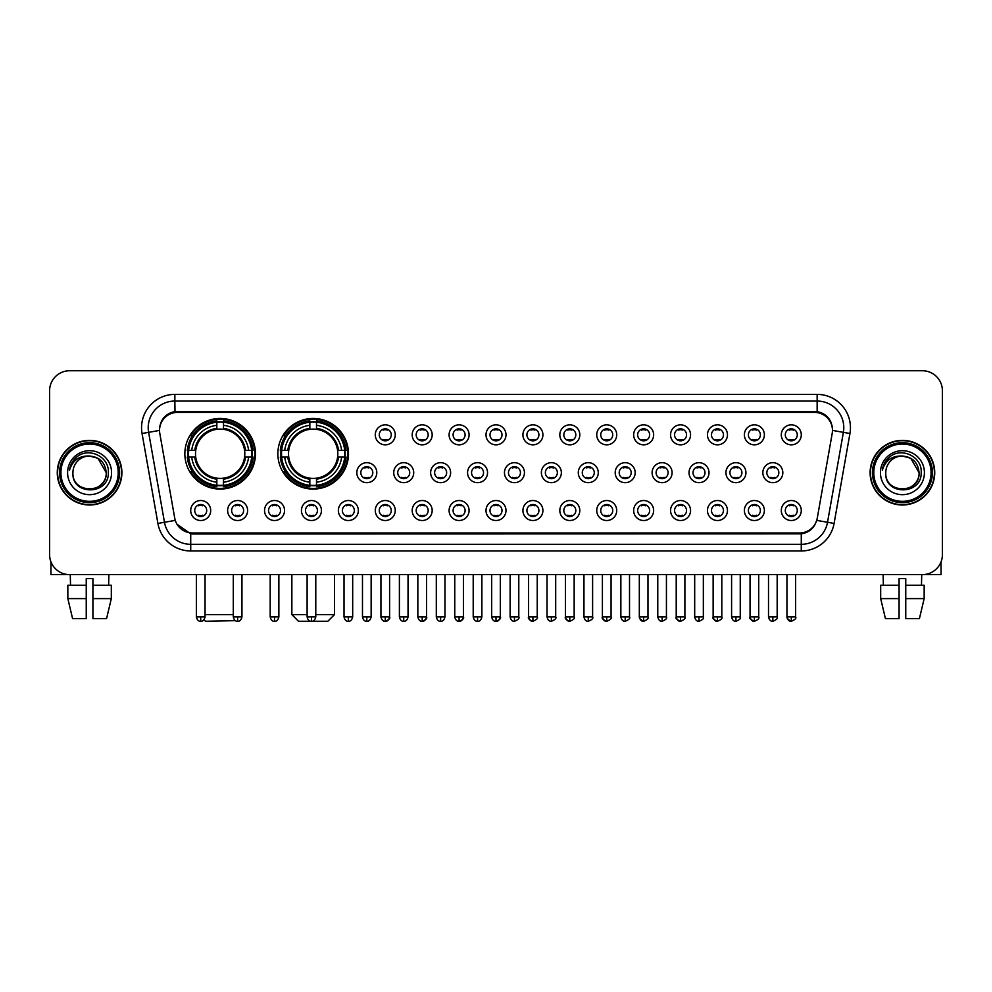 <?xml version="1.0" encoding="UTF-8"?>
<svg xmlns="http://www.w3.org/2000/svg" width="992" height="992" viewBox="0 0 992 992"><rect width="100%" height="100%" fill="white"/><g stroke="black" fill="none" stroke-linecap="round" stroke-linejoin="round"><path stroke-width="1.49" d="M277.859 453.753A35.315 35.315 0 0 0 313.174 489.068A35.315 35.315 0 0 0 348.49 453.753A35.315 35.315 0 0 0 313.174 418.45A35.315 35.315 0 0 0 277.859 453.753M184.847 453.753A35.315 35.315 0 0 0 220.162 489.068A35.315 35.315 0 0 0 255.477 453.753A35.315 35.315 0 0 0 220.162 418.45A35.315 35.315 0 0 0 184.847 453.753M247.616 510.52A9.994 9.994 0 0 1 237.621 520.515A9.994 9.994 0 0 1 227.627 510.52A9.994 9.994 0 0 1 237.621 500.526A9.994 9.994 0 0 1 247.616 510.52M231.62 510.52A6.002 6.002 0 0 0 237.621 516.522A6.002 6.002 0 0 0 243.623 510.52A6.002 6.002 0 0 0 237.621 504.531A6.002 6.002 0 0 0 231.62 510.52M284.53 510.52A9.994 9.994 0 0 1 274.536 520.515A9.994 9.994 0 0 1 264.542 510.52A9.994 9.994 0 0 1 274.536 500.526A9.994 9.994 0 0 1 284.53 510.52M268.534 510.52A6.002 6.002 0 0 0 274.536 516.522A6.002 6.002 0 0 0 280.525 510.52A6.002 6.002 0 0 0 274.536 504.531A6.002 6.002 0 0 0 268.534 510.52M321.433 510.52A9.994 9.994 0 0 1 311.438 520.515A9.994 9.994 0 0 1 301.444 510.52A9.994 9.994 0 0 1 311.438 500.526A9.994 9.994 0 0 1 321.433 510.52M305.449 510.52A6.002 6.002 0 0 0 311.438 516.522A6.002 6.002 0 0 0 317.44 510.52A6.002 6.002 0 0 0 311.438 504.531A6.002 6.002 0 0 0 305.449 510.52M358.348 510.52A9.994 9.994 0 0 1 348.353 520.515A9.994 9.994 0 0 1 338.359 510.52A9.994 9.994 0 0 1 348.353 500.526A9.994 9.994 0 0 1 358.348 510.52M342.364 510.52A6.002 6.002 0 0 0 348.353 516.522A6.002 6.002 0 0 0 354.355 510.52A6.002 6.002 0 0 0 348.353 504.531A6.002 6.002 0 0 0 342.364 510.52M395.262 510.52A9.994 9.994 0 0 1 385.268 520.515A9.994 9.994 0 0 1 375.274 510.52A9.994 9.994 0 0 1 385.268 500.526A9.994 9.994 0 0 1 395.262 510.52M379.266 510.52A6.002 6.002 0 0 0 385.268 516.522A6.002 6.002 0 0 0 391.257 510.52A6.002 6.002 0 0 0 385.268 504.531A6.002 6.002 0 0 0 379.266 510.52M432.177 510.52A9.994 9.994 0 0 1 422.183 520.515A9.994 9.994 0 0 1 412.188 510.52A9.994 9.994 0 0 1 422.183 500.526A9.994 9.994 0 0 1 432.177 510.52M416.181 510.52A6.002 6.002 0 0 0 422.183 516.522A6.002 6.002 0 0 0 428.172 510.52A6.002 6.002 0 0 0 422.183 504.531A6.002 6.002 0 0 0 416.181 510.52M469.08 510.52A9.994 9.994 0 0 1 459.085 520.515A9.994 9.994 0 0 1 449.091 510.52A9.994 9.994 0 0 1 459.085 500.526A9.994 9.994 0 0 1 469.08 510.52M453.096 510.52A6.002 6.002 0 0 0 459.085 516.522A6.002 6.002 0 0 0 465.087 510.52A6.002 6.002 0 0 0 459.085 504.531A6.002 6.002 0 0 0 453.096 510.52M505.994 510.52A9.994 9.994 0 0 1 496 520.515A9.994 9.994 0 0 1 486.006 510.52A9.994 9.994 0 0 1 496 500.526A9.994 9.994 0 0 1 505.994 510.52M489.998 510.52A6.002 6.002 0 0 0 496 516.522A6.002 6.002 0 0 0 502.002 510.52A6.002 6.002 0 0 0 496 504.531A6.002 6.002 0 0 0 489.998 510.52M542.909 510.52A9.994 9.994 0 0 1 532.915 520.515A9.994 9.994 0 0 1 522.92 510.52A9.994 9.994 0 0 1 532.915 500.526A9.994 9.994 0 0 1 542.909 510.52M526.913 510.52A6.002 6.002 0 0 0 532.915 516.522A6.002 6.002 0 0 0 538.904 510.52A6.002 6.002 0 0 0 532.915 504.531A6.002 6.002 0 0 0 526.913 510.52M579.812 510.52A9.994 9.994 0 0 1 569.817 520.515A9.994 9.994 0 0 1 559.823 510.52A9.994 9.994 0 0 1 569.817 500.526A9.994 9.994 0 0 1 579.812 510.52M563.828 510.52A6.002 6.002 0 0 0 569.817 516.522A6.002 6.002 0 0 0 575.819 510.52A6.002 6.002 0 0 0 569.817 504.531A6.002 6.002 0 0 0 563.828 510.52M616.726 510.52A9.994 9.994 0 0 1 606.732 520.515A9.994 9.994 0 0 1 596.738 510.52A9.994 9.994 0 0 1 606.732 500.526A9.994 9.994 0 0 1 616.726 510.52M600.743 510.52A6.002 6.002 0 0 0 606.732 516.522A6.002 6.002 0 0 0 612.734 510.52A6.002 6.002 0 0 0 606.732 504.531A6.002 6.002 0 0 0 600.743 510.52M653.641 510.52A9.994 9.994 0 0 1 643.647 520.515A9.994 9.994 0 0 1 633.652 510.52A9.994 9.994 0 0 1 643.647 500.526A9.994 9.994 0 0 1 653.641 510.52M637.645 510.52A6.002 6.002 0 0 0 643.647 516.522A6.002 6.002 0 0 0 649.636 510.52A6.002 6.002 0 0 0 643.647 504.531A6.002 6.002 0 0 0 637.645 510.52M690.556 510.52A9.994 9.994 0 0 1 680.562 520.515A9.994 9.994 0 0 1 670.567 510.52A9.994 9.994 0 0 1 680.562 500.526A9.994 9.994 0 0 1 690.556 510.52M674.56 510.52A6.002 6.002 0 0 0 680.562 516.522A6.002 6.002 0 0 0 686.551 510.52A6.002 6.002 0 0 0 680.562 504.531A6.002 6.002 0 0 0 674.56 510.52M727.458 510.52A9.994 9.994 0 0 1 717.464 520.515A9.994 9.994 0 0 1 707.47 510.52A9.994 9.994 0 0 1 717.464 500.526A9.994 9.994 0 0 1 727.458 510.52M711.475 510.52A6.002 6.002 0 0 0 717.464 516.522A6.002 6.002 0 0 0 723.466 510.52A6.002 6.002 0 0 0 717.464 504.531A6.002 6.002 0 0 0 711.475 510.52M764.373 510.52A9.994 9.994 0 0 1 754.379 520.515A9.994 9.994 0 0 1 744.384 510.52A9.994 9.994 0 0 1 754.379 500.526A9.994 9.994 0 0 1 764.373 510.52M748.377 510.52A6.002 6.002 0 0 0 754.379 516.522A6.002 6.002 0 0 0 760.38 510.52A6.002 6.002 0 0 0 754.379 504.531A6.002 6.002 0 0 0 748.377 510.52M801.288 510.52A9.994 9.994 0 0 1 791.294 520.515A9.994 9.994 0 0 1 781.299 510.52A9.994 9.994 0 0 1 791.294 500.526A9.994 9.994 0 0 1 801.288 510.52M785.292 510.52A6.002 6.002 0 0 0 791.294 516.522A6.002 6.002 0 0 0 797.283 510.52A6.002 6.002 0 0 0 791.294 504.531A6.002 6.002 0 0 0 785.292 510.52M210.701 510.52A9.994 9.994 0 0 1 200.706 520.515A9.994 9.994 0 0 1 190.712 510.52A9.994 9.994 0 0 1 200.706 500.526A9.994 9.994 0 0 1 210.701 510.52M194.717 510.52A6.002 6.002 0 0 0 200.706 516.522A6.002 6.002 0 0 0 206.708 510.52A6.002 6.002 0 0 0 200.706 504.531A6.002 6.002 0 0 0 194.717 510.52M376.799 472.676A9.994 9.994 0 0 1 366.804 482.67A9.994 9.994 0 0 1 356.822 472.676A9.994 9.994 0 0 1 366.804 462.681A9.994 9.994 0 0 1 376.799 472.676M360.815 472.676A6.002 6.002 0 0 0 366.804 478.677A6.002 6.002 0 0 0 372.806 472.676A6.002 6.002 0 0 0 366.804 466.686A6.002 6.002 0 0 0 360.815 472.676M413.714 472.676A9.994 9.994 0 0 1 403.719 482.67A9.994 9.994 0 0 1 393.725 472.676A9.994 9.994 0 0 1 403.719 462.681A9.994 9.994 0 0 1 413.714 472.676M397.73 472.676A6.002 6.002 0 0 0 403.719 478.677A6.002 6.002 0 0 0 409.721 472.676A6.002 6.002 0 0 0 403.719 466.686A6.002 6.002 0 0 0 397.73 472.676M450.628 472.676A9.994 9.994 0 0 1 440.634 482.67A9.994 9.994 0 0 1 430.64 472.676A9.994 9.994 0 0 1 440.634 462.681A9.994 9.994 0 0 1 450.628 472.676M434.632 472.676A6.002 6.002 0 0 0 440.634 478.677A6.002 6.002 0 0 0 446.636 472.676A6.002 6.002 0 0 0 440.634 466.686A6.002 6.002 0 0 0 434.632 472.676M487.543 472.676A9.994 9.994 0 0 1 477.549 482.67A9.994 9.994 0 0 1 467.554 472.676A9.994 9.994 0 0 1 477.549 462.681A9.994 9.994 0 0 1 487.543 472.676M471.547 472.676A6.002 6.002 0 0 0 477.549 478.677A6.002 6.002 0 0 0 483.538 472.676A6.002 6.002 0 0 0 477.549 466.686A6.002 6.002 0 0 0 471.547 472.676M524.446 472.676A9.994 9.994 0 0 1 514.451 482.67A9.994 9.994 0 0 1 504.457 472.676A9.994 9.994 0 0 1 514.451 462.681A9.994 9.994 0 0 1 524.446 472.676M508.462 472.676A6.002 6.002 0 0 0 514.451 478.677A6.002 6.002 0 0 0 520.453 472.676A6.002 6.002 0 0 0 514.451 466.686A6.002 6.002 0 0 0 508.462 472.676M561.36 472.676A9.994 9.994 0 0 1 551.366 482.67A9.994 9.994 0 0 1 541.372 472.676A9.994 9.994 0 0 1 551.366 462.681A9.994 9.994 0 0 1 561.36 472.676M545.364 472.676A6.002 6.002 0 0 0 551.366 478.677A6.002 6.002 0 0 0 557.368 472.676A6.002 6.002 0 0 0 551.366 466.686A6.002 6.002 0 0 0 545.364 472.676M598.275 472.676A9.994 9.994 0 0 1 588.281 482.67A9.994 9.994 0 0 1 578.286 472.676A9.994 9.994 0 0 1 588.281 462.681A9.994 9.994 0 0 1 598.275 472.676M582.279 472.676A6.002 6.002 0 0 0 588.281 478.677A6.002 6.002 0 0 0 594.27 472.676A6.002 6.002 0 0 0 588.281 466.686A6.002 6.002 0 0 0 582.279 472.676M635.178 472.676A9.994 9.994 0 0 1 625.196 482.67A9.994 9.994 0 0 1 615.201 472.676A9.994 9.994 0 0 1 625.196 462.681A9.994 9.994 0 0 1 635.178 472.676M619.194 472.676A6.002 6.002 0 0 0 625.196 478.677A6.002 6.002 0 0 0 631.185 472.676A6.002 6.002 0 0 0 625.196 466.686A6.002 6.002 0 0 0 619.194 472.676M672.092 472.676A9.994 9.994 0 0 1 662.098 482.67A9.994 9.994 0 0 1 652.104 472.676A9.994 9.994 0 0 1 662.098 462.681A9.994 9.994 0 0 1 672.092 472.676M656.109 472.676A6.002 6.002 0 0 0 662.098 478.677A6.002 6.002 0 0 0 668.1 472.676A6.002 6.002 0 0 0 662.098 466.686A6.002 6.002 0 0 0 656.109 472.676M709.007 472.676A9.994 9.994 0 0 1 699.013 482.67A9.994 9.994 0 0 1 689.018 472.676A9.994 9.994 0 0 1 699.013 462.681A9.994 9.994 0 0 1 709.007 472.676M693.011 472.676A6.002 6.002 0 0 0 699.013 478.677A6.002 6.002 0 0 0 705.014 472.676A6.002 6.002 0 0 0 699.013 466.686A6.002 6.002 0 0 0 693.011 472.676M745.922 472.676A9.994 9.994 0 0 1 735.928 482.67A9.994 9.994 0 0 1 725.933 472.676A9.994 9.994 0 0 1 735.928 462.681A9.994 9.994 0 0 1 745.922 472.676M729.926 472.676A6.002 6.002 0 0 0 735.928 478.677A6.002 6.002 0 0 0 741.917 472.676A6.002 6.002 0 0 0 735.928 466.686A6.002 6.002 0 0 0 729.926 472.676M782.824 472.676A9.994 9.994 0 0 1 772.83 482.67A9.994 9.994 0 0 1 762.836 472.676A9.994 9.994 0 0 1 772.83 462.681A9.994 9.994 0 0 1 782.824 472.676M766.841 472.676A6.002 6.002 0 0 0 772.83 478.677A6.002 6.002 0 0 0 778.832 472.676A6.002 6.002 0 0 0 772.83 466.686A6.002 6.002 0 0 0 766.841 472.676M395.262 434.831A9.994 9.994 0 0 1 385.268 444.825A9.994 9.994 0 0 1 375.274 434.831A9.994 9.994 0 0 1 385.268 424.836A9.994 9.994 0 0 1 395.262 434.831M379.266 434.831A6.002 6.002 0 0 0 385.268 440.832A6.002 6.002 0 0 0 391.257 434.831A6.002 6.002 0 0 0 385.268 428.842A6.002 6.002 0 0 0 379.266 434.831M432.177 434.831A9.994 9.994 0 0 1 422.183 444.825A9.994 9.994 0 0 1 412.188 434.831A9.994 9.994 0 0 1 422.183 424.836A9.994 9.994 0 0 1 432.177 434.831M416.181 434.831A6.002 6.002 0 0 0 422.183 440.832A6.002 6.002 0 0 0 428.172 434.831A6.002 6.002 0 0 0 422.183 428.842A6.002 6.002 0 0 0 416.181 434.831M469.08 434.831A9.994 9.994 0 0 1 459.085 444.825A9.994 9.994 0 0 1 449.091 434.831A9.994 9.994 0 0 1 459.085 424.836A9.994 9.994 0 0 1 469.08 434.831M453.096 434.831A6.002 6.002 0 0 0 459.085 440.832A6.002 6.002 0 0 0 465.087 434.831A6.002 6.002 0 0 0 459.085 428.842A6.002 6.002 0 0 0 453.096 434.831M505.994 434.831A9.994 9.994 0 0 1 496 444.825A9.994 9.994 0 0 1 486.006 434.831A9.994 9.994 0 0 1 496 424.836A9.994 9.994 0 0 1 505.994 434.831M489.998 434.831A6.002 6.002 0 0 0 496 440.832A6.002 6.002 0 0 0 502.002 434.831A6.002 6.002 0 0 0 496 428.842A6.002 6.002 0 0 0 489.998 434.831M542.909 434.831A9.994 9.994 0 0 1 532.915 444.825A9.994 9.994 0 0 1 522.92 434.831A9.994 9.994 0 0 1 532.915 424.836A9.994 9.994 0 0 1 542.909 434.831M526.913 434.831A6.002 6.002 0 0 0 532.915 440.832A6.002 6.002 0 0 0 538.904 434.831A6.002 6.002 0 0 0 532.915 428.842A6.002 6.002 0 0 0 526.913 434.831M579.812 434.831A9.994 9.994 0 0 1 569.817 444.825A9.994 9.994 0 0 1 559.823 434.831A9.994 9.994 0 0 1 569.817 424.836A9.994 9.994 0 0 1 579.812 434.831M563.828 434.831A6.002 6.002 0 0 0 569.817 440.832A6.002 6.002 0 0 0 575.819 434.831A6.002 6.002 0 0 0 569.817 428.842A6.002 6.002 0 0 0 563.828 434.831M616.726 434.831A9.994 9.994 0 0 1 606.732 444.825A9.994 9.994 0 0 1 596.738 434.831A9.994 9.994 0 0 1 606.732 424.836A9.994 9.994 0 0 1 616.726 434.831M600.743 434.831A6.002 6.002 0 0 0 606.732 440.832A6.002 6.002 0 0 0 612.734 434.831A6.002 6.002 0 0 0 606.732 428.842A6.002 6.002 0 0 0 600.743 434.831M653.641 434.831A9.994 9.994 0 0 1 643.647 444.825A9.994 9.994 0 0 1 633.652 434.831A9.994 9.994 0 0 1 643.647 424.836A9.994 9.994 0 0 1 653.641 434.831M637.645 434.831A6.002 6.002 0 0 0 643.647 440.832A6.002 6.002 0 0 0 649.636 434.831A6.002 6.002 0 0 0 643.647 428.842A6.002 6.002 0 0 0 637.645 434.831M690.556 434.831A9.994 9.994 0 0 1 680.562 444.825A9.994 9.994 0 0 1 670.567 434.831A9.994 9.994 0 0 1 680.562 424.836A9.994 9.994 0 0 1 690.556 434.831M674.56 434.831A6.002 6.002 0 0 0 680.562 440.832A6.002 6.002 0 0 0 686.551 434.831A6.002 6.002 0 0 0 680.562 428.842A6.002 6.002 0 0 0 674.56 434.831M727.458 434.831A9.994 9.994 0 0 1 717.464 444.825A9.994 9.994 0 0 1 707.47 434.831A9.994 9.994 0 0 1 717.464 424.836A9.994 9.994 0 0 1 727.458 434.831M711.475 434.831A6.002 6.002 0 0 0 717.464 440.832A6.002 6.002 0 0 0 723.466 434.831A6.002 6.002 0 0 0 717.464 428.842A6.002 6.002 0 0 0 711.475 434.831M764.373 434.831A9.994 9.994 0 0 1 754.379 444.825A9.994 9.994 0 0 1 744.384 434.831A9.994 9.994 0 0 1 754.379 424.836A9.994 9.994 0 0 1 764.373 434.831M748.377 434.831A6.002 6.002 0 0 0 754.379 440.832A6.002 6.002 0 0 0 760.38 434.831A6.002 6.002 0 0 0 754.379 428.842A6.002 6.002 0 0 0 748.377 434.831M801.288 434.831A9.994 9.994 0 0 1 791.294 444.825A9.994 9.994 0 0 1 781.299 434.831A9.994 9.994 0 0 1 791.294 424.836A9.994 9.994 0 0 1 801.288 434.831M785.292 434.831A6.002 6.002 0 0 0 791.294 440.832A6.002 6.002 0 0 0 797.283 434.831A6.002 6.002 0 0 0 791.294 428.842A6.002 6.002 0 0 0 785.292 434.831M159.811 433.492A17.992 17.992 0 0 1 177.518 412.387L814.482 412.387A17.992 17.992 0 0 1 832.189 433.492L817.272 518.109A17.992 17.992 0 0 1 799.552 532.977L192.448 532.977A17.992 17.992 0 0 1 174.728 518.109L159.811 433.492M188.021 457.089A32.314 32.314 0 0 1 188.021 450.43M281.034 457.089A32.314 32.314 0 0 1 281.034 450.43M57.263 472.676A32.314 32.314 0 0 0 89.578 504.99A32.314 32.314 0 0 0 121.892 472.676A32.314 32.314 0 0 0 89.578 440.361A32.314 32.314 0 0 0 57.263 472.676M870.108 472.676A32.314 32.314 0 0 0 902.422 504.99A32.314 32.314 0 0 0 934.737 472.676A32.314 32.314 0 0 0 902.422 440.361A32.314 32.314 0 0 0 870.108 472.676M159.613 427.713L159.563 430.404L159.613 427.713C161.002 418.847 166.086 413.478 174.852 411.581L817.148 411.581C825.902 413.466 830.986 418.835 832.387 427.713L832.437 430.404M174.852 394.394L817.148 394.394A33.319 33.319 0 0 1 849.946 433.492L834.086 523.441A33.319 33.319 0 0 1 801.276 550.969L190.724 550.969A33.319 33.319 0 0 1 157.914 523.441L142.054 433.492A33.319 33.319 0 0 1 174.852 394.394L174.852 401.053L817.148 401.053A26.648 26.648 0 0 1 843.386 432.338L827.526 522.276A26.648 26.648 0 0 1 801.276 544.31L190.724 544.31A26.648 26.648 0 0 1 164.474 522.276L148.614 432.338A26.648 26.648 0 0 1 174.852 401.053L175.001 411.556M164.412 417.049L169.198 413.428M169.359 413.342L174.009 411.73M801.276 550.969L801.276 533.857C809.199 532.543 814.32 528.042 816.652 520.366C814.333 528.042 809.212 532.53 801.276 533.857L192.795 533.981L190.724 533.857L176.688 523.987M830.664 421.538L832.387 427.713M942.4 390.724A19.989 19.989 0 0 0 922.411 370.748L69.589 370.748A19.989 19.989 0 0 0 49.6 390.724L49.6 554.627A19.989 19.989 0 0 0 69.589 574.616L922.411 574.616A19.989 19.989 0 0 0 942.4 554.627L942.4 390.724L942.4 554.627M816.726 520.378L827.526 522.276L843.386 432.338L849.946 433.492M49.6 390.724L49.6 554.627M922.411 370.748L69.589 370.748M69.589 574.616L922.411 574.616M50.927 561.807L50.927 574.616L128.216 574.616M67.84 585.28L67.84 598.61L72.577 618.599L67.84 598.61L67.84 585.28L86.242 585.28L86.242 578.621L92.913 578.621L92.913 585.28L111.315 585.28L111.315 598.61L106.578 618.599L111.315 598.61L92.913 598.61L92.913 585.28L92.913 618.599L106.578 618.599M108.897 574.616L108.612 585.28M86.242 585.28L86.242 618.599L72.577 618.599M67.84 598.61L86.242 598.61M70.258 574.616L70.544 585.28M118.222 472.676A28.644 28.644 0 0 0 89.578 444.032A28.644 28.644 0 0 0 60.921 472.676A28.644 28.644 0 0 0 89.578 501.332A28.644 28.644 0 0 0 118.222 472.676M119.561 472.676A29.983 29.983 0 0 0 89.578 442.692A29.983 29.983 0 0 0 59.594 472.676A29.983 29.983 0 0 0 89.578 502.659A29.983 29.983 0 0 0 119.561 472.676M121.557 472.676A31.98 31.98 0 0 0 89.578 440.696A31.98 31.98 0 0 0 57.598 472.676A31.98 31.98 0 0 0 89.578 504.668A31.98 31.98 0 0 0 121.557 472.676M106.231 472.676C105.239 462.557 99.696 457.014 89.578 456.022L97.91 458.254L106.231 472.676L97.91 458.254L89.578 456.022L97.91 458.254L106.231 472.676L97.91 458.254L89.578 456.022L97.91 458.254L106.231 472.676C107.248 494.165 71.895 494.165 72.924 472.676C71.436 495.802 109.12 495.281 108.339 472.676C109.579 456.816 88.784 446.735 76.806 456.952C72.627 460.437 70.184 464.876 69.465 470.258C72.602 460.338 79.31 455.588 89.578 456.022L97.91 458.254L106.231 472.676C107.248 494.165 71.895 494.165 72.924 472.676C71.895 494.165 107.248 494.165 106.231 472.676C107.248 494.165 71.895 494.165 72.924 472.676C71.895 494.165 107.248 494.165 106.231 472.676C107.248 494.165 71.895 494.165 72.924 472.676C71.895 494.165 107.248 494.165 106.231 472.676C107.248 494.165 71.895 494.165 72.924 472.676C71.895 494.165 107.248 494.165 106.231 472.676C107.248 494.165 71.895 494.165 72.924 472.676C71.895 494.165 107.248 494.165 106.231 472.676C107.248 494.165 71.895 494.165 72.924 472.676C71.895 494.165 107.248 494.165 106.231 472.676C107.248 494.165 71.895 494.165 72.924 472.676A16.653 16.653 0 0 1 89.578 456.022L97.91 458.254L106.231 472.676C106.9 485.609 90.272 494.202 80.129 486.402M67.592 472.676A21.985 21.985 0 0 0 89.578 494.673A21.985 21.985 0 0 0 111.563 472.676A21.985 21.985 0 0 0 89.578 450.69A21.985 21.985 0 0 0 67.592 472.676M76.793 456.952L71.883 462.793M71.585 463.363L72.019 462.557L71.585 463.363M235.426 620.657L205.505 621.252L203.992 619.752M205.046 614.594L233.294 614.594M223.498 485.299L223.498 486.638A33.046 33.046 0 0 0 253.047 457.089L251.708 457.089A31.719 31.719 0 0 1 223.498 485.299L223.498 482.211A28.644 28.644 0 0 0 248.62 457.089L244.59 457.089A24.651 24.651 0 0 0 223.498 429.338L223.498 422.22A31.719 31.719 0 0 1 251.708 450.43L253.047 450.43A33.046 33.046 0 0 0 223.498 420.881L223.498 422.22M188.629 457.089L187.29 457.089A33.046 33.046 0 0 0 216.839 486.638L216.839 485.299A31.719 31.719 0 0 1 188.629 457.089L191.704 457.089A28.644 28.644 0 0 0 216.839 482.211L216.839 478.181A24.651 24.651 0 0 0 244.59 457.089L245.57 457.089A25.631 25.631 0 0 1 223.498 479.173L223.498 482.211M216.839 422.22L216.839 420.881A33.046 33.046 0 0 0 187.29 450.43L188.629 450.43A31.719 31.719 0 0 1 216.839 422.22L216.839 425.308A28.644 28.644 0 0 0 191.704 450.43L195.734 450.43A24.651 24.651 0 0 0 216.839 478.181L216.839 479.173A25.631 25.631 0 0 1 194.754 457.089L191.704 457.089M188.691 457.089A31.645 31.645 0 0 1 188.691 450.43M223.498 422.282A31.645 31.645 0 0 0 216.839 422.282M251.633 450.43A31.645 31.645 0 0 1 251.633 457.089M251.708 450.43L248.62 450.43A28.644 28.644 0 0 0 223.498 425.308M248.62 457.089L251.708 457.089M216.839 482.211L216.839 485.299M244.59 450.43L248.62 450.43M244.59 457.089A24.651 24.651 0 0 1 223.498 478.181L223.498 479.173M216.839 478.181A24.651 24.651 0 0 1 195.734 457.089L194.754 457.089M223.498 485.224A31.645 31.645 0 0 1 216.839 485.224M191.704 450.43L188.629 450.43M216.839 429.288L216.839 425.308M223.498 429.338A24.651 24.651 0 0 0 195.734 450.43L194.754 450.43A25.631 25.631 0 0 1 216.839 428.346M223.498 429.288L223.498 428.346A25.631 25.631 0 0 1 245.57 450.43M192.448 435.773L190.551 435.773A34.646 34.646 0 0 1 254.808 453.753A34.646 34.646 0 0 1 190.551 471.746L192.448 471.746M315.778 614.594L334.502 614.594L327.831 621.252L298.518 621.252L291.859 614.594L307.111 614.594M316.51 485.299L316.51 486.638A33.046 33.046 0 0 0 346.059 457.089L344.72 457.089A31.719 31.719 0 0 1 316.51 485.299L316.51 482.211A28.644 28.644 0 0 0 341.632 457.089L337.602 457.089A24.651 24.651 0 0 0 316.51 429.338L316.51 422.22A31.719 31.719 0 0 1 344.72 450.43L346.059 450.43A33.046 33.046 0 0 0 316.51 420.881L316.51 422.22M281.641 457.089L280.302 457.089A33.046 33.046 0 0 0 309.839 486.638L309.839 485.299A31.719 31.719 0 0 1 281.641 457.089L284.716 457.089A28.644 28.644 0 0 0 309.839 482.211L309.839 478.181A24.651 24.651 0 0 0 337.602 457.089L338.582 457.089A25.631 25.631 0 0 1 316.51 479.173L316.51 482.211M309.839 422.22L309.839 420.881A33.046 33.046 0 0 0 280.302 450.43L281.641 450.43A31.719 31.719 0 0 1 309.839 422.22L309.839 425.308A28.644 28.644 0 0 0 284.716 450.43L288.746 450.43A24.651 24.651 0 0 0 309.839 478.181L309.839 479.173A25.631 25.631 0 0 1 287.767 457.089L284.716 457.089M281.703 457.089A31.645 31.645 0 0 1 281.703 450.43M316.51 422.282A31.645 31.645 0 0 0 309.839 422.282M344.646 450.43A31.645 31.645 0 0 1 344.646 457.089M344.72 450.43L341.632 450.43A28.644 28.644 0 0 0 316.51 425.308M341.632 457.089L344.72 457.089M309.839 482.211L309.839 485.299M337.602 450.43L341.632 450.43M337.602 457.089A24.651 24.651 0 0 1 316.51 478.181L316.51 479.173M309.839 478.181A24.651 24.651 0 0 1 288.746 457.089L287.767 457.089M316.51 485.224A31.645 31.645 0 0 1 309.839 485.224M284.716 450.43L281.641 450.43M309.839 429.288L309.839 425.308M316.51 429.338A24.651 24.651 0 0 0 288.746 450.43L287.767 450.43A25.631 25.631 0 0 1 309.839 428.346M316.51 429.288L316.51 428.346A25.631 25.631 0 0 1 338.582 450.43M285.46 435.773L283.563 435.773A34.646 34.646 0 0 1 347.82 453.753A34.646 34.646 0 0 1 283.563 471.746L285.46 471.746M383.272 440.485L383.272 439.543A5.109 5.109 0 0 0 387.264 439.543L387.264 440.485M387.264 429.189L387.264 430.131A5.109 5.109 0 0 0 383.272 430.131L383.272 429.189M420.174 440.485L420.174 439.543A5.109 5.109 0 0 0 424.179 439.543L424.179 440.485M424.179 429.189L424.179 430.131A5.109 5.109 0 0 0 420.174 430.131L420.174 429.189M457.089 440.485L457.089 439.543A5.109 5.109 0 0 0 461.082 439.543L461.082 440.485M461.082 429.189L461.082 430.131A5.109 5.109 0 0 0 457.089 430.131L457.089 429.189M494.004 440.485L494.004 439.543A5.109 5.109 0 0 0 497.996 439.543L497.996 440.485M497.996 429.189L497.996 430.131A5.109 5.109 0 0 0 494.004 430.131L494.004 429.189M530.918 440.485L530.918 439.543A5.109 5.109 0 0 0 534.911 439.543L534.911 440.485M534.911 429.189L534.911 430.131A5.109 5.109 0 0 0 530.918 430.131L530.918 429.189M567.821 440.485L567.821 439.543A5.109 5.109 0 0 0 571.826 439.543L571.826 440.485M571.826 429.189L571.826 430.131A5.109 5.109 0 0 0 567.821 430.131L567.821 429.189M604.736 440.485L604.736 439.543A5.109 5.109 0 0 0 608.728 439.543L608.728 440.485M608.728 429.189L608.728 430.131A5.109 5.109 0 0 0 604.736 430.131L604.736 429.189M641.65 440.485L641.65 439.543A5.109 5.109 0 0 0 645.643 439.543L645.643 440.485M645.643 429.189L645.643 430.131A5.109 5.109 0 0 0 641.65 430.131L641.65 429.189M678.553 440.485L678.553 439.543A5.109 5.109 0 0 0 682.558 439.543L682.558 440.485M682.558 429.189L682.558 430.131A5.109 5.109 0 0 0 678.553 430.131L678.553 429.189M715.468 440.485L715.468 439.543A5.109 5.109 0 0 0 719.46 439.543L719.46 440.485M719.46 429.189L719.46 430.131A5.109 5.109 0 0 0 715.468 430.131L715.468 429.189M752.382 440.485L752.382 439.543A5.109 5.109 0 0 0 756.375 439.543L756.375 440.485M756.375 429.189L756.375 430.131A5.109 5.109 0 0 0 752.382 430.131L752.382 429.189M789.297 440.485L789.297 439.543A5.109 5.109 0 0 0 793.29 439.543L793.29 440.485M793.29 429.189L793.29 430.131A5.109 5.109 0 0 0 789.297 430.131L789.297 429.189M364.808 478.33L364.808 477.388A5.109 5.109 0 0 0 368.813 477.388L368.813 478.33M368.813 467.021L368.813 467.976A5.109 5.109 0 0 0 364.808 467.976L364.808 467.021M401.723 478.33L401.723 477.388A5.109 5.109 0 0 0 405.716 477.388L405.716 478.33M405.716 467.021L405.716 467.976A5.109 5.109 0 0 0 401.723 467.976L401.723 467.021M438.638 478.33L438.638 477.388A5.109 5.109 0 0 0 442.63 477.388L442.63 478.33M442.63 467.021L442.63 467.976A5.109 5.109 0 0 0 438.638 467.976L438.638 467.021M475.54 478.33L475.54 477.388A5.109 5.109 0 0 0 479.545 477.388L479.545 478.33M479.545 467.021L479.545 467.976A5.109 5.109 0 0 0 475.54 467.976L475.54 467.021M512.455 478.33L512.455 477.388A5.109 5.109 0 0 0 516.46 477.388L516.46 478.33M516.46 467.021L516.46 467.976A5.109 5.109 0 0 0 512.455 467.976L512.455 467.021M549.37 478.33L549.37 477.388A5.109 5.109 0 0 0 553.362 477.388L553.362 478.33M553.362 467.021L553.362 467.976A5.109 5.109 0 0 0 549.37 467.976L549.37 467.021M586.284 478.33L586.284 477.388A5.109 5.109 0 0 0 590.277 477.388L590.277 478.33M590.277 467.021L590.277 467.976A5.109 5.109 0 0 0 586.284 467.976L586.284 467.021M623.187 478.33L623.187 477.388A5.109 5.109 0 0 0 627.192 477.388L627.192 478.33M627.192 467.021L627.192 467.976A5.109 5.109 0 0 0 623.187 467.976L623.187 467.021M660.102 478.33L660.102 477.388A5.109 5.109 0 0 0 664.094 477.388L664.094 478.33M664.094 467.021L664.094 467.976A5.109 5.109 0 0 0 660.102 467.976L660.102 467.021M697.016 478.33L697.016 477.388A5.109 5.109 0 0 0 701.009 477.388L701.009 478.33M701.009 467.021L701.009 467.976A5.109 5.109 0 0 0 697.016 467.976L697.016 467.021M733.919 478.33L733.919 477.388A5.109 5.109 0 0 0 737.924 477.388L737.924 478.33M737.924 467.021L737.924 467.976A5.109 5.109 0 0 0 733.919 467.976L733.919 467.021M770.834 478.33L770.834 477.388A5.109 5.109 0 0 0 774.839 477.388L774.839 478.33M774.839 467.021L774.839 467.976A5.109 5.109 0 0 0 770.834 467.976L770.834 467.021M198.71 516.175L198.71 515.232A5.109 5.109 0 0 0 202.703 515.232L202.703 516.175M202.703 504.866L202.703 505.821A5.109 5.109 0 0 0 198.71 505.821L198.71 504.866M941.073 561.807L941.073 574.616L863.784 574.616M880.685 585.28L880.685 598.61L885.422 618.599L880.685 598.61L880.685 585.28L899.087 585.28L899.087 578.621L905.758 578.621L905.758 585.28L924.16 585.28L924.16 598.61L919.423 618.599L924.16 598.61L905.758 598.61L905.758 585.28M921.742 574.616L921.456 585.28M899.087 585.28L899.087 618.599L885.422 618.599M880.685 598.61L899.087 598.61M919.423 618.599L905.758 618.599L905.758 598.61M883.103 574.616L883.388 585.28M931.079 472.676A28.644 28.644 0 0 0 902.422 444.032A28.644 28.644 0 0 0 873.778 472.676A28.644 28.644 0 0 0 902.422 501.332A28.644 28.644 0 0 0 931.079 472.676M932.406 472.676A29.983 29.983 0 0 0 902.422 442.692A29.983 29.983 0 0 0 872.439 472.676A29.983 29.983 0 0 0 902.422 502.659A29.983 29.983 0 0 0 932.406 472.676M934.402 472.676A31.98 31.98 0 0 0 902.422 440.696A31.98 31.98 0 0 0 870.443 472.676A31.98 31.98 0 0 0 902.422 504.668A31.98 31.98 0 0 0 934.402 472.676M885.769 472.676A16.653 16.653 0 0 1 902.422 456.022L910.755 458.254L919.076 472.676L910.755 458.254L902.422 456.022L910.755 458.254L919.076 472.676L910.755 458.254L902.422 456.022L910.755 458.254L919.076 472.676L910.755 458.254L902.422 456.022L910.755 458.254L919.076 472.676C920.105 494.165 884.752 494.165 885.769 472.676C884.281 495.802 921.965 495.281 921.184 472.676C922.424 456.816 901.629 446.735 889.65 456.952C885.472 460.437 883.029 464.876 882.31 470.258C885.447 460.338 892.155 455.588 902.422 456.022L910.755 458.254L919.076 472.676C920.105 494.165 884.752 494.165 885.769 472.676C884.752 494.165 920.105 494.165 919.076 472.676C920.105 494.165 884.752 494.165 885.769 472.676C884.752 494.165 920.105 494.165 919.076 472.676C920.105 494.165 884.752 494.165 885.769 472.676C884.752 494.165 920.105 494.165 919.076 472.676C920.105 494.165 884.752 494.165 885.769 472.676C884.752 494.165 920.105 494.165 919.076 472.676C920.105 494.165 884.752 494.165 885.769 472.676C884.752 494.165 920.105 494.165 919.076 472.676C919.745 485.609 903.117 494.202 892.974 486.402M902.422 456.022C912.541 457.014 918.096 462.557 919.076 472.676M880.437 472.676A21.985 21.985 0 0 0 902.422 494.673A21.985 21.985 0 0 0 924.408 472.676A21.985 21.985 0 0 0 902.422 450.69A21.985 21.985 0 0 0 880.437 472.676M889.65 456.952L884.74 462.793M884.43 463.363L884.876 462.557M235.625 516.175L235.625 515.232A5.109 5.109 0 0 0 239.618 515.232L239.618 516.175M239.618 504.866L239.618 505.821A5.109 5.109 0 0 0 235.625 505.821L235.625 504.866M272.54 516.175L272.54 515.232A5.109 5.109 0 0 0 276.532 515.232L276.532 516.175M276.532 504.866L276.532 505.821A5.109 5.109 0 0 0 272.54 505.821L272.54 504.866M309.442 516.175L309.442 515.232A5.109 5.109 0 0 0 313.447 515.232L313.447 516.175M313.447 504.866L313.447 505.821A5.109 5.109 0 0 0 309.442 505.821L309.442 504.866M346.357 516.175L346.357 515.232A5.109 5.109 0 0 0 350.35 515.232L350.35 516.175M350.35 504.866L350.35 505.821A5.109 5.109 0 0 0 346.357 505.821L346.357 504.866M383.272 516.175L383.272 515.232A5.109 5.109 0 0 0 387.264 515.232L387.264 516.175M387.264 504.866L387.264 505.821A5.109 5.109 0 0 0 383.272 505.821L383.272 504.866M420.174 516.175L420.174 515.232A5.109 5.109 0 0 0 424.179 515.232L424.179 516.175M424.179 504.866L424.179 505.821A5.109 5.109 0 0 0 420.174 505.821L420.174 504.866M457.089 516.175L457.089 515.232A5.109 5.109 0 0 0 461.082 515.232L461.082 516.175M461.082 504.866L461.082 505.821A5.109 5.109 0 0 0 457.089 505.821L457.089 504.866M494.004 516.175L494.004 515.232A5.109 5.109 0 0 0 497.996 515.232L497.996 516.175M497.996 504.866L497.996 505.821A5.109 5.109 0 0 0 494.004 505.821L494.004 504.866M530.918 516.175L530.918 515.232A5.109 5.109 0 0 0 534.911 515.232L534.911 516.175M534.911 504.866L534.911 505.821A5.109 5.109 0 0 0 530.918 505.821L530.918 504.866M567.821 516.175L567.821 515.232A5.109 5.109 0 0 0 571.826 515.232L571.826 516.175M571.826 504.866L571.826 505.821A5.109 5.109 0 0 0 567.821 505.821L567.821 504.866M604.736 516.175L604.736 515.232A5.109 5.109 0 0 0 608.728 515.232L608.728 516.175M608.728 504.866L608.728 505.821A5.109 5.109 0 0 0 604.736 505.821L604.736 504.866M641.65 516.175L641.65 515.232A5.109 5.109 0 0 0 645.643 515.232L645.643 516.175M645.643 504.866L645.643 505.821A5.109 5.109 0 0 0 641.65 505.821L641.65 504.866M678.553 516.175L678.553 515.232A5.109 5.109 0 0 0 682.558 515.232L682.558 516.175M682.558 504.866L682.558 505.821A5.109 5.109 0 0 0 678.553 505.821L678.553 504.866M715.468 516.175L715.468 515.232A5.109 5.109 0 0 0 719.46 515.232L719.46 516.175M719.46 504.866L719.46 505.821A5.109 5.109 0 0 0 715.468 505.821L715.468 504.866M752.382 516.175L752.382 515.232A5.109 5.109 0 0 0 756.375 515.232L756.375 516.175M756.375 504.866L756.375 505.821A5.109 5.109 0 0 0 752.382 505.821L752.382 504.866M789.297 516.175L789.297 515.232A5.109 5.109 0 0 0 793.29 515.232L793.29 516.175M793.29 504.866L793.29 505.821A5.109 5.109 0 0 0 789.297 505.821L789.297 504.866M817.148 394.394L817.148 411.581M142.054 433.492L148.614 432.338A26.648 26.648 0 0 1 148.205 427.713M148.614 432.338L159.538 430.404M190.724 550.969L190.724 533.857M157.914 523.441L175.274 520.378M832.462 430.404L843.386 432.338M827.526 522.276L834.086 523.441M216.839 485.534A31.942 31.942 0 0 0 223.498 485.534M251.931 457.089A31.942 31.942 0 0 0 251.931 450.43M223.498 421.984A31.942 31.942 0 0 0 216.839 421.984M309.839 485.534A31.942 31.942 0 0 0 316.51 485.534M344.943 457.089A31.942 31.942 0 0 0 344.943 450.43M316.51 421.984A31.942 31.942 0 0 0 309.839 421.984M366.804 616.925L362.477 616.925C363.233 620.012 364.684 621.463 366.804 621.252L366.804 616.925L371.144 616.925L371.144 574.616M403.719 616.925L399.392 616.925C400.148 620.012 401.586 621.463 403.719 621.252L403.719 616.925L408.047 616.925L408.047 574.616M440.634 616.925L436.306 616.925C437.063 620.012 438.501 621.463 440.634 621.252L440.634 616.925L444.962 616.925L444.962 574.616M477.549 616.925L473.209 616.925C473.965 620.012 475.416 621.463 477.549 621.252L477.549 616.925L481.876 616.925L481.876 574.616M514.451 616.925L510.124 616.925C510.88 620.012 512.318 621.463 514.451 621.252L514.451 616.925L518.791 616.925L518.791 574.616M551.366 616.925L547.038 616.925C547.795 620.012 549.233 621.463 551.366 621.252L551.366 616.925L555.694 616.925L555.694 574.616M588.281 616.925L583.953 616.925C584.697 620.012 586.148 621.463 588.281 621.252L588.281 616.925L592.608 616.925L592.608 574.616M625.196 616.925L620.856 616.925C621.612 620.012 623.063 621.463 625.196 621.252L625.196 616.925L629.523 616.925L629.523 574.616M662.098 616.925L657.77 616.925C658.527 620.012 659.965 621.463 662.098 621.252L662.098 616.925L666.426 616.925L666.426 574.616M699.013 616.925L694.685 616.925C695.442 620.012 696.88 621.463 699.013 621.252L699.013 616.925L703.34 616.925L703.34 574.616M735.928 616.925L731.588 616.925C732.344 620.012 733.795 621.463 735.928 621.252L735.928 616.925L740.255 616.925L740.255 574.616M772.83 616.925L768.502 616.925C769.259 620.012 770.697 621.463 772.83 621.252L772.83 616.925L777.17 616.925L777.17 574.616M200.706 616.925L196.379 616.925C197.135 620.012 198.574 621.463 200.706 621.252L200.706 616.925L205.046 616.925L205.046 574.616M237.621 616.925L233.294 616.925C234.05 620.012 235.488 621.463 237.621 621.252L237.621 616.925L241.949 616.925L241.949 574.616M274.536 616.925L270.196 616.925C270.952 620.012 272.403 621.463 274.536 621.252L274.536 616.925L278.864 616.925L278.864 574.616M311.438 616.925L307.111 616.925C307.867 620.012 309.318 621.463 311.438 621.252L311.438 616.925L315.778 616.925L315.778 574.616M348.353 616.925L344.026 616.925C344.782 620.012 346.22 621.463 348.353 621.252L348.353 616.925L352.681 616.925L352.681 574.616M385.268 616.925L380.94 616.925C381.697 620.012 383.135 621.463 385.268 621.252L385.268 616.925L389.596 616.925C390.476 618.314 389.038 619.752 385.268 621.252C387.401 621.463 388.839 620.012 389.596 616.925L389.596 574.616M422.183 616.925L417.843 616.925C418.599 620.012 420.05 621.463 422.183 621.252L422.183 616.925L426.51 616.925C427.391 618.314 425.94 619.752 422.183 621.252C424.303 621.463 425.754 620.012 426.51 616.925L426.51 574.616M459.085 616.925L454.758 616.925C455.514 620.012 456.952 621.463 459.085 621.252L459.085 616.925L463.425 616.925C464.293 618.314 462.855 619.752 459.085 621.252C461.218 621.463 462.669 620.012 463.425 616.925L463.425 574.616M496 616.925L491.672 616.925L491.672 574.616L491.672 616.925C492.429 620.012 493.867 621.463 496 621.252L496 616.925L500.328 616.925C501.208 618.314 499.77 619.752 496 621.252C498.133 621.463 499.571 620.012 500.328 616.925L500.328 574.616M532.915 616.925L528.575 616.925C527.707 618.314 529.145 619.752 532.915 621.252L532.915 616.925L537.242 616.925L537.242 574.616M569.817 616.925L565.49 616.925C564.609 618.314 566.06 619.752 569.817 621.252L569.817 616.925L574.157 616.925L574.157 574.616M606.732 616.925L602.404 616.925C601.524 618.314 602.962 619.752 606.732 621.252L606.732 616.925L611.06 616.925L611.06 574.616M639.319 574.616L639.319 616.925C640.076 620.012 641.514 621.463 643.647 621.252L643.647 616.925L639.319 616.925L639.356 617.57M643.647 621.252C647.416 619.752 648.855 618.314 647.974 616.925L647.974 574.616L647.974 616.925L643.647 616.925M680.562 616.925L676.222 616.925C675.341 618.314 676.792 619.752 680.562 621.252L680.562 616.925L684.889 616.925L684.889 574.616M717.464 616.925L713.136 616.925C712.256 618.314 713.707 619.752 717.464 621.252L717.464 616.925L721.804 616.925L721.804 574.616M754.379 616.925L750.051 616.925C749.171 618.314 750.609 619.752 754.379 621.252L754.379 616.925L758.706 616.925L758.706 574.616M786.954 574.616L786.954 616.925C787.71 620.012 789.161 621.463 791.294 621.252L791.294 616.925L786.954 616.925L787.003 617.57M795.621 574.616L795.621 616.925L791.294 616.925M334.502 574.616L334.502 614.594M291.859 574.616L291.859 614.594M528.575 616.925L528.575 574.616L528.575 616.925C529.331 620.012 530.782 621.463 532.915 621.252C536.672 619.752 538.123 618.314 537.242 616.925M565.49 616.925L565.49 574.616L565.49 616.925C566.246 620.012 567.697 621.463 569.817 621.252C573.587 619.752 575.038 618.314 574.157 616.925M639.617 618.512L643.002 621.215M750.051 616.925L750.051 574.616L750.051 616.925C750.808 620.012 752.246 621.463 754.379 621.252C758.148 619.752 759.587 618.314 758.706 616.925M787.264 618.512L790.649 621.215M362.477 616.925L362.477 574.616M371.144 616.925C370.388 620.012 368.937 621.463 366.804 621.252M399.392 616.925L399.392 574.616M408.047 616.925C407.303 620.012 405.852 621.463 403.719 621.252M436.306 616.925L436.306 574.616M444.962 616.925C444.205 620.012 442.767 621.463 440.634 621.252M473.209 616.925L473.209 574.616M481.876 616.925C481.12 620.012 479.682 621.463 477.549 621.252M510.124 616.925L510.124 574.616M518.791 616.925C519.659 618.314 518.221 619.752 514.451 621.252M547.038 616.925L547.038 574.616M555.694 616.925C556.574 618.314 555.136 619.752 551.366 621.252M583.953 616.925L583.953 574.616M592.608 616.925C593.489 618.314 592.038 619.752 588.281 621.252M620.856 616.925L620.856 574.616M629.523 616.925C630.404 618.314 628.953 619.752 625.196 621.252M657.77 616.925L657.77 574.616M666.426 616.925C667.306 618.314 665.868 619.752 662.098 621.252M694.685 616.925L694.685 574.616M703.34 616.925C704.221 618.314 702.782 619.752 699.013 621.252M731.588 616.925L731.588 574.616M740.255 616.925C741.136 618.314 739.685 619.752 735.928 621.252M768.502 616.925L768.502 574.616M777.17 616.925C778.038 618.314 776.6 619.752 772.83 621.252M196.379 616.925L196.379 574.616M205.046 616.925C204.29 620.012 202.839 621.463 200.706 621.252M233.294 616.925L233.294 574.616M241.949 616.925C241.192 620.012 239.754 621.463 237.621 621.252M270.196 616.925L270.196 574.616M278.864 616.925C278.107 620.012 276.669 621.463 274.536 621.252M307.111 616.925L307.111 574.616M315.778 616.925C315.022 620.012 313.571 621.463 311.438 621.252M344.026 616.925L344.026 574.616M352.681 616.925C351.924 620.012 350.486 621.463 348.353 621.252M380.94 616.925L380.94 574.616M417.843 616.925L417.843 574.616M454.758 616.925L454.758 574.616M602.404 574.616L602.404 616.925C603.161 620.012 604.599 621.463 606.732 621.252C610.502 619.752 611.94 618.314 611.06 616.925M676.222 574.616L676.222 616.925C676.978 620.012 678.429 621.463 680.562 621.252C684.319 619.752 685.77 618.314 684.889 616.925M713.136 574.616L713.136 616.925C713.893 620.012 715.331 621.463 717.464 621.252C721.234 619.752 722.672 618.314 721.804 616.925M795.621 616.925C796.502 618.314 795.051 619.752 791.294 621.252"/></g></svg>
